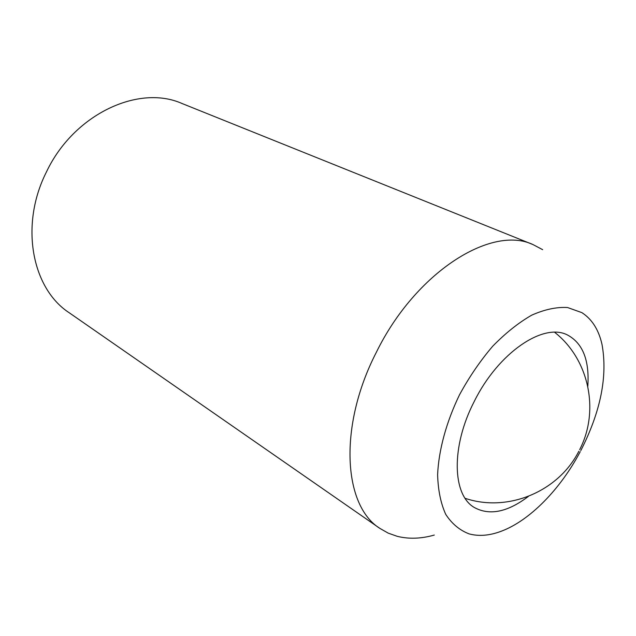 <?xml version="1.0" encoding="UTF-8"?>
<svg xmlns="http://www.w3.org/2000/svg" width="636" height="636" viewBox="0 0 636 636"><rect width="100%" height="100%" fill="white"/><g stroke="black" fill="none" stroke-linecap="round" stroke-linejoin="round"><path stroke-width="0.95" d="M434.285 535.067C421.119 538.779 408.765 539.193 397.238 536.323L388.23 533.143L379.907 528.413C343.225 505.628 338.241 426.192 376.409 352.169C415.586 272.224 491.294 224.77 532.944 244.55L542.667 249.678M532.944 244.55L182.023 103.501C138.712 84.175 73.792 114.114 46.5 171.831C19.462 225.096 31.943 288.585 69.205 312.753L379.907 528.413M580.819 450.558C600.758 411.42 607.809 375.979 601.974 344.251C598.651 329.663 591.941 319.121 581.853 312.626L567.551 307.522C556.58 306.886 544.647 309.43 531.736 315.154C518.563 322.698 505.541 333.073 492.669 346.262C480.252 360.819 469.193 377.005 459.51 394.797C446.321 422.058 438.705 450.089 437.616 474.639C438.053 490.181 440.772 503.442 445.764 514.413C451.918 523.802 459.709 530.297 469.13 533.89C478.844 536.506 489.513 535.639 501.136 531.291C529.828 520.63 560.427 489.14 580.231 451.679M528.484 496.334C507.719 512.091 489.712 515.836 474.448 507.568C452.22 495.126 450.845 446.504 474.329 401.292C498.354 352.63 543.51 322.277 567.487 334.997C582.791 343.202 589.556 360.302 587.807 386.306M465.139 498.314C507.798 512.735 558.408 491.676 578.847 451.242M579.642 449.692C599.891 410.721 589.008 359.205 554.64 332.294"/></g></svg>
